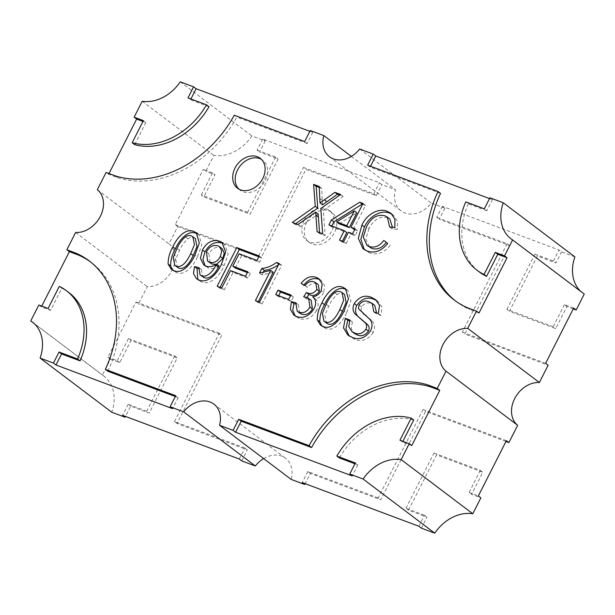 <?xml version="1.0" encoding="UTF-8"?>
<svg xmlns="http://www.w3.org/2000/svg" width="615" height="615" viewBox="0 0 615 615"><rect width="100%" height="100%" fill="white"/><g stroke="black" fill="none" stroke-linecap="round" stroke-linejoin="round"><path stroke-width="0.46" stroke-dasharray="3.08 2.31" d="M238.904 189.128A18.773 14.591 -52.9 0 0 240.096 190.166A18.773 14.591 -52.9 0 0 265.303 180.387A18.773 14.591 -52.9 0 0 262.736 160.208A18.773 14.591 -52.9 0 0 261.413 159.347M306.662 222.223A18.773 14.591 -52.9 0 0 309.237 242.402A18.773 14.591 -52.9 0 0 334.445 232.624A18.773 14.591 -52.9 0 0 331.869 212.436A18.773 14.591 -52.9 0 0 306.662 222.223M304.148 220.324A18.773 14.591 -52.9 0 0 306.716 240.503A18.773 14.591 -52.9 0 0 331.931 230.725A18.773 14.591 -52.9 0 0 329.356 210.538A18.773 14.591 -52.9 0 0 304.148 220.324M489.502 198.584L492.423 199.675L489.909 197.776M574.902 256.909L561.557 251.912L559.043 250.013L442.37 206.325L444.883 208.224L431.33 203.15A25.031 19.457 127.1 0 1 401.111 210.891A25.031 19.457 127.1 0 1 395.468 189.728L381.915 184.654L379.401 182.755L262.728 139.067L265.242 140.966L251.904 135.969A38.806 30.158 127.1 0 1 213.859 155.38L205.779 171.301L203.265 169.402L175.237 224.652L177.75 226.551L168.987 243.824A25.031 19.457 127.1 0 1 172.016 270.423A25.031 19.457 127.1 0 1 147.269 286.628L138.506 303.902L135.992 302.003L107.963 357.254L110.477 359.152L102.397 375.073A38.806 30.158 127.1 0 1 104.012 376.188A38.806 30.158 127.1 0 1 111.753 412.227M359.683 149.022L431.33 203.15M309.86 131.326L312.781 132.417L310.268 130.518M351.365 156.402L395.468 189.728M180.256 81.841L251.904 135.969M115.359 175.882L117.872 177.781L108.617 174.314L106.103 172.415M108.617 174.314L109.024 173.515M142.203 101.244L213.859 155.38M97.331 189.697L168.987 243.824M68.918 292.594A67.327 52.321 -52.9 0 0 61.815 288.289L50.599 310.391L41.343 306.923L38.83 305.017M41.343 306.923L41.751 306.116M75.622 232.493L147.269 286.628M33.871 323.298L102.397 375.073M177.75 226.551L261.091 257.754L305.939 169.356L376.311 195.701L381.915 184.654M444.883 208.224L439.279 219.278L509.651 245.623L464.802 334.03L548.142 365.233M505.976 441.485L425.565 411.381L380.716 499.78L310.337 473.435L305.14 483.674M263.635 458.598A25.031 19.457 127.1 0 1 285.537 458.244A25.031 19.457 127.1 0 1 291.179 479.408M241.764 460.904L247.368 449.857L176.997 423.504L221.846 335.106L138.506 303.902M265.242 140.966L259.638 152.02L278.157 158.954L250.128 214.204L203.826 196.869L215.042 174.768L205.779 171.301M110.477 359.152L119.733 362.619L130.949 340.518L177.251 357.853L149.214 413.103L130.695 406.169L125.498 416.416M421.406 528.17L427.01 517.115L408.491 510.181L436.527 454.931L482.821 472.266L471.613 494.368L480.869 497.835M573.249 308.884L566.915 306.516L555.699 328.61L509.405 311.275L537.433 256.025L555.952 262.959L561.557 251.912M584.25 294.062A38.806 30.158 127.1 0 1 582.643 292.948A38.806 30.158 127.1 0 1 581.129 291.702M442.37 206.325L436.765 217.379L439.279 219.278M436.765 217.379L507.137 243.725L509.651 245.623M507.137 243.725L462.288 332.131L464.802 334.03M462.288 332.131L545.628 363.334M573.657 308.077L564.401 304.61L566.915 306.516M564.401 304.61L553.185 326.711L555.699 328.61M553.185 326.711L506.891 309.376L509.405 311.275M506.891 309.376L534.919 254.126L537.433 256.025M534.919 254.126L553.438 261.06L555.952 262.959M553.438 261.06L559.043 250.013M506.383 440.686L423.051 409.482L425.565 411.381M423.051 409.482L378.202 497.881L380.716 499.78M378.202 497.881L307.823 471.536L310.337 473.435M307.823 471.536L302.219 482.583M418.892 526.263L424.496 515.216L427.01 517.115M424.496 515.216L405.977 508.282L408.491 510.181M405.977 508.282L434.005 453.032L436.527 454.931M434.005 453.032L480.307 470.367L482.821 472.266M480.307 470.367L469.099 492.469L471.613 494.368M469.099 492.469L478.355 495.936M239.25 459.005L244.855 447.958L247.368 449.857M244.855 447.958L174.483 421.606L176.997 423.504M174.483 421.606L219.332 333.207L221.846 335.106M219.332 333.207L135.992 302.003M107.963 357.254L117.219 360.721L119.733 362.619M117.219 360.721L128.435 338.619L130.949 340.518M128.435 338.619L174.737 355.954L177.251 357.853M174.737 355.954L146.701 411.204L149.214 413.103M146.701 411.204L128.181 404.27L130.695 406.169M128.181 404.27L122.577 415.325M175.237 224.652L258.577 255.855L261.091 257.754M258.577 255.855L303.426 167.449L305.939 169.356M303.426 167.449L373.797 193.802L376.311 195.701M373.797 193.802L379.401 182.755M262.728 139.067L257.124 150.114L259.638 152.02M257.124 150.114L275.643 157.048L278.157 158.954M275.643 157.048L247.614 212.306L250.128 214.204M247.614 212.306L201.313 194.97L203.826 196.869M201.313 194.97L212.529 172.869L215.042 174.768M212.529 172.869L203.265 169.402M411.735 445.598L402.471 442.131L399.958 440.232M402.471 442.131L402.887 441.324M413.687 420.03A67.327 52.321 -52.9 0 0 339.357 457.952M354.955 463.787L357.876 464.886L355.362 462.98M357.876 464.886L352.272 475.933M61.815 288.289L59.301 286.39M50.599 310.391L48.085 308.484M107.863 371.276A104.665 81.341 -52.9 0 0 91.604 262.713A104.665 81.341 -52.9 0 0 90.336 261.782M175.313 396.529L178.235 397.621L175.721 395.722M178.235 397.621L172.631 408.675M117.872 177.781A104.665 81.341 -52.9 0 0 236.798 117.119L234.284 115.22M142.98 121.439L145.901 122.531L143.387 120.632M145.901 122.531L134.693 144.633M209.023 106.718L190.504 99.784L187.99 97.885M190.504 99.784L190.911 98.977M312.781 132.417L307.177 143.464L304.663 141.565M307.177 143.464L236.798 117.119M492.423 199.675L486.819 210.73L484.305 208.831M486.819 210.73L468.299 203.796L465.786 201.897M468.299 203.796A67.327 52.321 -52.9 0 0 479.454 272.068M479.008 312.997L469.745 309.529L467.231 307.631M455.523 300.989A104.665 81.341 -52.9 0 0 456.768 301.95A104.665 81.341 -52.9 0 0 469.745 309.529M440.517 193.394L370.145 167.042L367.632 165.143M370.145 167.042L370.553 166.235M318.186 213.997L315.357 215.996L312.843 214.097M295.738 223.699L294.854 224.321L300.535 226.451L315.357 215.996M300.535 226.451L298.021 224.552M294.854 224.321L292.34 222.422M322.529 204.795L321.691 188.351L319.254 187.437M321.691 188.351L319.177 186.453M319.554 232.616L319.623 233.6L325.181 235.683L323.313 210.376L343.139 196.385L339.741 195.109M343.139 196.385L340.625 194.486M323.313 210.376L320.799 208.477M325.181 235.683L322.667 233.777M319.623 233.6L317.109 231.701M374.75 305.355L371.898 303.848C368.101 301.927 364.641 302.918 361.505 306.824L361.036 310.713L358.522 308.815M361.036 310.713L372.152 321.053L369.638 319.154M372.152 321.053C374.889 324.105 375.227 327.941 373.174 332.561L370.661 330.662M373.174 332.561C367.962 339.841 361.904 342.125 355.001 339.411L352.487 337.512M355.001 339.411L349.128 335.928M349.858 320.008L352.372 321.906L349.543 320.846M352.372 321.906L351.265 328.602L354.409 333.445M376.757 300.62L378.064 301.496L382.046 307.315L380.854 315.464L378.34 313.565M373.774 311.851L376.288 313.75L380.854 315.464M376.288 313.75L376.588 312.904M371.898 303.848L369.384 301.95M361.505 306.824L358.991 304.925M346.652 289.757L347.982 290.58L350.973 300.827L346.529 312.95L344.016 311.052M346.529 312.95C342.816 321.484 333.953 332.277 325.589 328.402L323.075 326.504M325.589 328.402L321.783 325.927M344.538 294.424L343.155 293.678C341.225 292.955 339.203 293.247 337.074 294.554C333.461 297.821 330.662 301.719 328.671 306.247L324.904 315.28L326.527 323.221M337.074 294.554L334.56 292.648M328.671 306.247L326.158 304.348M343.155 293.678L340.641 291.779M331.823 225.997L331.416 226.804L346.791 232.562M342.417 241.172L342.009 241.979L346.168 243.54L350.95 234.115L355.101 235.668L357.615 230.71L354.694 229.618M353.464 229.157L365.533 205.356L362.612 204.265M339.196 223.814L356.831 212.767M365.533 205.356L363.019 203.457M357.615 230.71L355.101 228.811M355.101 235.668L352.587 233.769M350.95 234.115L348.436 232.216M346.168 243.54L343.654 241.633M342.009 241.979L339.495 240.081M331.416 226.804L328.902 224.906M389.641 227.012L392.155 228.911L397.313 229.449L394.799 227.55M392.155 228.911L392.439 227.304M389.795 218.94L384.975 215.804M387.488 217.702C379.701 215.88 373.543 219.555 369.015 228.711L366.502 226.812M369.015 228.711L365.802 239.004L369.43 247.153M387.742 243.417L383.822 240.434M390.256 245.316C384.06 252.88 377.272 255.448 369.907 253.019L367.393 251.12M369.907 253.019L364.295 249.652M392.124 214.328L393.531 215.258L397.467 221.277L397.313 229.449M197.484 233.908L198.822 234.73L201.805 244.978L197.361 257.101L194.847 255.202M197.361 257.101C193.648 265.634 184.784 276.427 176.428 272.553L173.907 270.654M176.428 272.553L172.615 270.077M195.37 238.574L193.986 237.828C192.065 237.106 190.035 237.398 187.906 238.705C184.3 241.972 181.494 245.869 179.503 250.397L175.744 259.43L177.358 267.371M187.906 238.705L185.392 236.798M179.503 250.397L176.989 248.498M193.986 237.828L191.473 235.929M219.063 265.988C215.45 268.524 211.937 269.209 208.523 268.048L206.01 266.149M208.523 268.048L205.156 265.78M223.068 243.471L224.498 244.378L228.188 254.049L224.075 265.857C220.17 275.166 210.322 285.852 201.505 281.939L198.991 280.04M201.505 281.939L197.853 279.548M198.929 267.633L201.443 269.531L198.576 268.84M201.443 269.531L202.566 276.812M222.107 248.637L220.408 247.722C215.757 246.5 211.944 248.498 208.969 253.718L210.084 263.012M216.196 264.335L216.695 264.196M208.969 253.718L206.456 251.819M220.408 247.722L217.895 245.823M220.093 287.351L219.678 288.158L224.252 289.873L233.054 272.514L248.014 278.118L250.282 273.652L247.353 272.56M250.282 273.652L247.76 271.753M248.014 278.118L245.5 276.212M233.054 272.514L230.54 270.615M224.252 289.873L221.738 287.966M219.678 288.158L217.164 286.259M235.322 268.055L241.61 255.656L259.476 262.344L261.736 257.885L258.815 256.786M261.736 257.885L259.223 255.986M259.476 262.344L256.962 260.445M241.61 255.656L239.097 253.757M278.503 264.765L278.795 264.189M258.315 301.665L257.908 302.472L262.059 304.025L281.685 265.349L279.01 264.35M281.685 265.349L279.172 263.451M262.059 304.025L259.545 302.126M257.908 302.472L255.394 300.574M273.198 272.33L261.998 274.92L259.484 273.022M263.174 272.599L261.998 274.92M278.641 295.707L278.234 296.507L291.118 301.335L293.378 296.868L290.457 295.777M293.378 296.868L290.864 294.969M291.118 301.335L288.604 299.436M278.234 296.507L275.72 294.608M307.008 297.437L306.193 298.721L303.679 296.822M318.27 284.622L314.173 281.862M316.687 283.769C313.289 282.593 310.244 283.815 307.562 287.428L305.048 285.529M301.15 283.477L307.562 287.428M303.664 285.375L303.971 284.96M320.015 279.794L321.353 280.632L324.697 285.744L323.651 292.763L321.138 290.864M323.651 292.763C321.584 296.361 318.747 298.337 315.126 298.698L312.612 296.799M315.126 298.698C318.562 301.519 319.047 305.486 316.579 310.59L314.065 308.692M316.579 310.59C311.782 318.04 305.955 320.669 299.098 318.485L296.584 316.579M299.098 318.485L295.2 315.964M295.83 302.734L298.344 304.633L295.515 303.948M298.344 304.633L299.72 313.12M311.159 300.228L306.9 297.399M309.414 299.297L306.193 298.721M322.583 200.544L320.069 198.645M224.075 265.857L221.554 263.958M240.096 190.166L237.582 188.267M306.716 240.503L309.237 242.402M213.889 404.109L285.537 458.244M510.988 238.812L582.643 292.948M329.463 156.756L401.111 210.891M32.357 322.052L104.012 376.188M91.604 262.713L89.09 260.814M456.768 301.95L454.254 300.051M329.356 210.538L331.869 212.436M262.736 160.208L260.222 158.309M364.434 314.611L365.787 315.626M363.988 314.273L366.502 316.171M347.806 335.037L350.319 336.935M375.55 299.59L378.064 301.496M345.469 288.681L347.982 290.58M320.438 325.089L322.952 326.988M362.958 248.744L365.471 250.651M391.017 213.359L393.531 215.258M196.308 232.831L198.822 234.73M171.27 269.239L173.791 271.138M203.742 264.911L206.256 266.81M221.984 242.479L224.498 244.378M196.454 278.68L198.968 280.578M318.839 278.733L321.353 280.632M293.793 315.072L296.307 316.971"/><path stroke-width="0.92" d="M235.015 168.087A18.773 14.591 -52.9 0 0 237.582 188.267A18.773 14.591 -52.9 0 0 262.789 178.488A18.773 14.591 -52.9 0 0 260.222 158.309A18.773 14.591 -52.9 0 0 235.015 168.087M261.413 159.347A18.773 14.591 -52.9 0 0 237.528 169.986A18.773 14.591 -52.9 0 0 238.904 189.128M467.731 328.372L539.378 382.507L548.142 365.233L545.628 363.334L573.657 308.077L576.17 309.983L584.25 294.062L512.602 239.927L504.523 255.848L507.037 257.746L479.008 312.997L476.494 311.098L467.731 328.372A25.031 19.457 -52.9 0 0 442.985 344.577A25.031 19.457 -52.9 0 0 446.013 371.176L437.25 388.449L427.994 384.982A104.665 81.341 -52.9 0 0 309.061 445.644L238.689 419.299L233.085 430.346L219.532 425.273A25.031 19.457 -52.9 0 0 213.889 404.109A25.031 19.457 -52.9 0 0 183.67 411.85L170.117 406.776L175.721 395.722L105.35 369.377A104.665 81.341 -52.9 0 0 89.09 260.814A104.665 81.341 -52.9 0 0 76.114 253.234L66.858 249.767L75.622 232.493A25.031 19.457 -52.9 0 0 100.368 216.296A25.031 19.457 -52.9 0 0 97.331 189.697L106.103 172.415L115.359 175.882A104.665 81.341 -52.9 0 0 234.284 115.22L304.663 141.565L310.268 130.518L323.821 135.592A25.031 19.457 -52.9 0 0 329.463 156.756A25.031 19.457 -52.9 0 0 359.683 149.022L373.236 154.096L367.632 165.143L438.003 191.496A104.665 81.341 -52.9 0 0 454.254 300.051A104.665 81.341 -52.9 0 0 467.231 307.631L476.494 311.098M427.994 384.982L430.508 386.881L439.763 390.348L411.735 445.598L409.221 443.699L401.141 459.62L472.797 513.756L480.869 497.835L478.355 495.936L506.383 440.686L508.897 442.585L517.669 425.303A25.031 19.457 127.1 0 1 514.632 398.704A25.031 19.457 127.1 0 1 539.378 382.507M307.008 297.437L308.922 294.431L306.408 292.532L303.679 296.822L306.9 297.399L311.159 300.228L312.443 308.999L309.929 307.1L308.645 298.329M306.408 292.532L307.054 292.832C310.798 294.447 314.073 293.324 316.894 289.465L315.756 282.723L314.173 281.862C310.775 280.694 307.731 281.916 305.048 285.529L301.15 283.477C305.624 277.55 310.675 275.505 316.287 277.35L318.839 278.733L322.183 283.846L321.138 290.864C319.07 294.462 316.233 296.438 312.612 296.799C316.049 299.62 316.533 303.587 314.065 308.692C309.268 316.141 303.441 318.77 296.584 316.579L293.793 315.072L290.395 309.337L291.425 301.673L295.83 302.734L297.206 311.221L298.99 312.174C303.318 313.565 306.962 311.874 309.929 307.1M290.864 294.969L277.988 290.149L275.72 294.608L288.604 299.436L290.864 294.969M247.76 271.753L232.808 266.149L239.097 253.757L256.962 260.445L259.223 255.986L236.79 247.584L217.164 286.259L221.738 287.966L230.54 270.615L245.5 276.212L247.76 271.753M173.907 270.654L171.27 269.239L168.126 264.05C168.049 258.308 169.617 252.611 172.83 246.961C176.551 238.428 185.407 227.619 193.787 231.478L196.308 232.831L199.291 243.079L194.847 255.202C191.134 263.735 182.271 274.528 173.907 270.654M366.909 245.254L363.288 237.106L366.502 226.812C371.029 217.656 377.187 213.982 384.975 215.804L387.281 217.041L389.641 227.012L394.799 227.55L394.953 219.371L391.017 213.359L387.442 211.422C378.871 207.393 366.494 214.404 361.92 225.121L358.307 238.305L362.958 248.744L367.393 251.12C374.758 253.549 381.546 250.982 387.742 243.417L383.822 240.434C379.493 246.146 374.627 248.168 369.223 246.492L366.909 245.254L371.737 248.391L369.223 246.492M359.698 202.212L331.416 219.947L328.902 224.906L344.277 230.663L339.495 240.081L343.654 241.633L348.436 232.216L352.587 233.769L355.101 228.811L350.95 227.258L363.019 203.457L359.698 202.212L362.212 204.111L333.93 221.846L331.823 225.997M358.991 304.925L358.522 308.815L369.638 319.154C372.375 322.206 372.713 326.042 370.661 330.662C365.448 337.943 359.391 340.226 352.487 337.512L347.806 335.037L343.501 327.918L345.284 318.293L349.858 320.008L348.751 326.703L351.895 331.546L354.555 332.976C358.791 334.844 362.589 333.591 365.956 329.217C367.109 326.45 366.763 324.243 364.918 322.614L354.917 313.773C352.679 310.982 352.457 307.585 354.24 303.572C359.221 296.707 364.964 294.654 371.468 297.422L375.55 299.59L379.532 305.417L378.34 313.565L373.774 311.851L372.236 303.456L369.384 301.95C365.587 300.028 362.127 301.019 358.991 304.925M315.887 215.135L317.109 231.701L322.667 233.777L320.799 208.477L340.625 194.486L334.952 192.357L320.015 202.896L319.177 186.453L313.619 184.369L315.241 206.263L292.34 222.422L298.021 224.552L315.672 212.098L315.887 215.135L318.401 217.034L318.186 213.997L315.672 212.098M323.075 326.504L320.438 325.089L317.294 319.9C317.217 314.157 318.785 308.461 321.999 302.811C325.712 294.278 334.575 283.469 342.947 287.328L345.469 288.681L348.459 298.928L344.016 311.052C340.303 319.585 331.439 330.378 323.075 326.504M216.088 265.034L216.549 264.089C212.936 266.626 209.423 267.31 206.01 266.149L203.742 264.911L200.444 258.385L202.435 249.998C206.855 242.21 212.536 239.25 219.478 241.103L221.984 242.479L225.674 252.15L221.554 263.958C217.656 273.268 207.809 283.953 198.991 280.04L196.454 278.68L193.471 273.49L194.525 266.572L198.929 267.633L200.052 274.913L201.443 275.651C207.232 278.188 213.259 270.777 216.088 265.034L218.602 266.941L219.063 265.988L216.549 264.089M261.798 268.455L259.484 273.022L270.685 270.431L255.394 300.574L259.545 302.126L279.172 263.451L276.496 262.451C271.853 265.949 266.948 267.956 261.798 268.455L264.312 270.354C269.462 269.854 274.367 267.848 279.01 264.35M233.085 430.346L235.599 432.245L352.272 475.933L349.758 474.034L363.096 479.031L434.743 533.159A38.806 30.158 127.1 0 1 472.797 513.756M219.532 425.273L291.179 479.408L304.733 484.482L302.219 482.583L418.892 526.263L421.406 528.17L434.743 533.159M439.763 390.348L437.25 388.449M446.013 371.176L517.669 425.303M476.94 270.17A67.327 52.321 -52.9 0 0 484.051 274.482L486.565 276.381A67.327 52.321 -52.9 0 1 479.454 272.068L476.94 270.17A67.327 52.321 -52.9 0 1 465.786 201.897L484.305 208.831L489.909 197.776L503.247 202.773L574.902 256.909A38.806 30.158 127.1 0 0 581.129 291.702M370.553 166.235L375.75 155.995L373.236 154.096M375.75 155.995L489.502 198.584M190.911 98.977L196.108 88.737L193.594 86.83L180.256 81.841A38.806 30.158 -52.9 0 1 142.203 101.244L134.131 117.165L143.387 120.632L132.179 142.734A67.327 52.321 -52.9 0 0 206.509 104.819L187.99 97.885L193.594 86.83M196.108 88.737L309.86 131.326M323.821 135.592L351.365 156.402M109.024 173.515L136.645 119.064L134.131 117.165M41.751 306.116L69.372 251.666L66.858 249.767M170.117 406.776L172.631 408.675L55.957 364.987L53.444 363.088L40.098 358.091A38.806 30.158 -52.9 0 0 32.357 322.052A38.806 30.158 -52.9 0 0 30.75 320.938L33.871 323.298M30.75 320.938L38.83 305.017L48.085 308.484L59.301 286.39A67.327 52.321 -52.9 0 1 66.405 290.695A67.327 52.321 -52.9 0 1 77.567 358.976L59.048 352.041L53.444 363.088M40.098 358.091L111.753 412.227L125.091 417.224L122.577 415.325L239.25 459.005L241.764 460.904L255.317 465.978A25.031 19.457 127.1 0 1 263.635 458.598M183.67 411.85L255.317 465.978M484.051 274.482L495.267 252.381L504.523 255.848M503.247 202.773A38.806 30.158 -52.9 0 0 510.988 238.812A38.806 30.158 -52.9 0 0 512.602 239.927M409.221 443.699L399.958 440.232L411.174 418.131A67.327 52.321 -52.9 0 0 336.843 456.046L355.362 462.98L349.758 474.034M401.141 459.62A38.806 30.158 -52.9 0 0 363.096 479.031M508.897 442.585L505.976 441.485M305.14 483.674L304.733 484.482M125.498 416.416L125.091 417.224M576.17 309.983L573.249 308.884M430.508 386.881A104.665 81.341 -52.9 0 0 311.574 447.551L309.061 445.644M402.887 441.324L413.687 420.03L411.174 418.131M354.955 463.787L339.357 457.952L336.843 456.046M235.599 432.245L241.203 421.198L238.689 419.299M241.203 421.198L311.574 447.551M55.957 364.987L61.562 353.94L59.048 352.041M61.562 353.94L80.081 360.874L77.567 358.976M80.081 360.874A67.327 52.321 -52.9 0 0 68.918 292.594L66.405 290.695M69.372 251.666L78.628 255.133L76.114 253.234M175.313 396.529L107.863 371.276L105.35 369.377M90.336 261.782A104.665 81.341 -52.9 0 0 78.628 255.133M136.645 119.064L142.98 121.439M206.509 104.819L209.023 106.718A67.327 52.321 -52.9 0 1 134.693 144.633L132.179 142.734M486.565 276.381L497.781 254.279L495.267 252.381M497.781 254.279L507.037 257.746M455.523 300.989A104.665 81.341 -52.9 0 1 440.517 193.394L438.003 191.496M319.254 187.437L316.133 186.268L317.755 208.162L295.738 223.699M317.755 208.162L315.241 206.263M316.133 186.268L313.619 184.369M339.741 195.109L337.466 194.255L322.529 204.795L320.015 202.896M337.466 194.255L334.952 192.357M318.401 217.034L319.554 232.616M349.128 335.928L345.922 328.948L347.798 320.2L345.284 318.293M349.543 320.846L347.798 320.2M351.895 331.546L354.409 333.445L357.069 334.875L354.555 332.976M357.069 334.875C361.305 336.743 365.102 335.49 368.47 331.116L365.956 329.217M368.47 331.116C369.623 328.349 369.277 326.142 367.432 324.512L364.918 322.614M367.432 324.512L354.917 313.773M357.43 315.672C355.193 312.881 354.97 309.483 356.754 305.471L354.24 303.572M356.754 305.471C361.735 298.606 367.478 296.553 373.982 299.321L371.468 297.422M373.982 299.321L376.757 300.62M376.588 312.904L374.75 305.355L372.236 303.456M321.783 325.927L319.808 321.799L317.294 319.9M319.808 321.799C319.731 316.056 321.299 310.36 324.512 304.709L321.999 302.811M324.512 304.709C328.226 296.176 337.089 285.368 345.461 289.227L342.947 287.328M345.461 289.227L346.652 289.757M324.013 321.322L327.857 323.936C334.352 326.188 339.588 317.248 342.386 311.382L346.13 302.365L344.538 294.424L340.641 291.779C338.711 291.056 336.689 291.349 334.56 292.648C330.947 295.923 328.149 299.82 326.158 304.348L322.391 313.381L324.013 321.322L325.343 322.037C331.839 324.289 337.074 315.349 339.872 309.483L343.616 300.466L342.025 292.525M342.386 311.382L339.872 309.483M327.857 323.936L325.343 322.037M344.277 230.663L346.791 232.562L342.417 241.172M354.694 229.618L350.95 227.258M362.612 204.265L362.212 204.111M354.317 210.868L356.831 212.767L349.305 227.604L339.196 223.814L336.682 221.915L354.317 210.868L346.791 225.705L336.682 221.915M333.93 221.846L331.416 219.947M349.305 227.604L346.791 225.705M392.439 227.304L389.795 218.94L387.281 217.041M371.737 248.391C377.141 250.067 382.007 248.045 386.335 242.333M364.295 249.652L360.851 239.304L364.434 227.02L361.92 225.121M364.434 227.02C369.008 216.303 381.385 209.292 389.956 213.32L387.442 211.422M389.956 213.32L392.124 214.328M172.615 270.077L170.639 265.949L168.126 264.05M170.639 265.949C170.563 260.207 172.131 254.51 175.344 248.86L172.83 246.961M175.344 248.86C179.065 240.327 187.921 229.518 196.3 233.377L193.787 231.478M196.3 233.377L197.484 233.908M174.845 265.472L178.688 268.086C185.184 270.339 190.419 261.398 193.218 255.532L196.961 246.515L195.37 238.574L191.473 235.929C189.551 235.207 187.521 235.499 185.392 236.798C181.786 240.073 178.98 243.971 176.989 248.498L173.222 257.531L174.845 265.472L176.174 266.187C182.67 268.44 187.906 259.499 190.704 253.634L194.448 244.616L192.856 236.675M193.218 255.532L190.704 253.634M178.688 268.086L176.174 266.187M205.156 265.78L202.919 259.43L204.949 251.896L202.435 249.998M204.949 251.896C209.369 244.109 215.058 241.149 221.992 243.002L219.478 241.103M221.992 243.002L223.068 243.471M197.853 279.548L197.038 268.471L194.525 266.572M198.576 268.84L197.038 268.471M200.052 274.913L203.957 277.55L201.443 275.651M203.957 277.55C209.746 280.086 215.773 272.676 218.602 266.941M211.99 264.035L209.477 262.136C213.912 263.435 217.541 261.583 220.355 256.578L221.754 251.043L219.593 246.738L217.895 245.823C213.244 244.593 209.431 246.592 206.456 251.819L207.57 261.114L211.99 264.035L216.196 264.335M216.695 264.196L222.876 258.477L224.267 252.942L222.107 248.637L219.593 246.738M222.876 258.477L220.355 256.578M207.57 261.114L209.477 262.136M247.353 272.56L235.322 268.055L232.808 266.149M258.815 256.786L239.304 249.482L220.093 287.351M239.304 249.482L236.79 247.584M278.795 264.189L276.496 262.451M270.685 270.431L273.198 272.33L258.315 301.665M264.312 270.354L263.174 272.599M290.457 295.777L280.502 292.048L277.988 290.149M280.502 292.048L278.641 295.707M308.922 294.431L307.054 292.832M309.568 294.739C313.312 296.345 316.587 295.223 319.408 291.372L316.894 289.465M319.408 291.372L318.27 284.622L315.756 282.723M303.664 285.375C308.138 279.448 313.189 277.403 318.801 279.248L316.287 277.35M318.801 279.248L320.015 279.794M295.2 315.964L292.786 310.414L293.939 303.572L291.425 301.673M295.515 303.948L293.939 303.572M297.206 311.221L299.72 313.12L301.504 314.073L298.99 312.174M301.504 314.073C305.832 315.464 309.483 313.773 312.443 308.999M326.849 201.751L324.336 199.852M363.273 313.727L364.434 314.611"/></g></svg>
